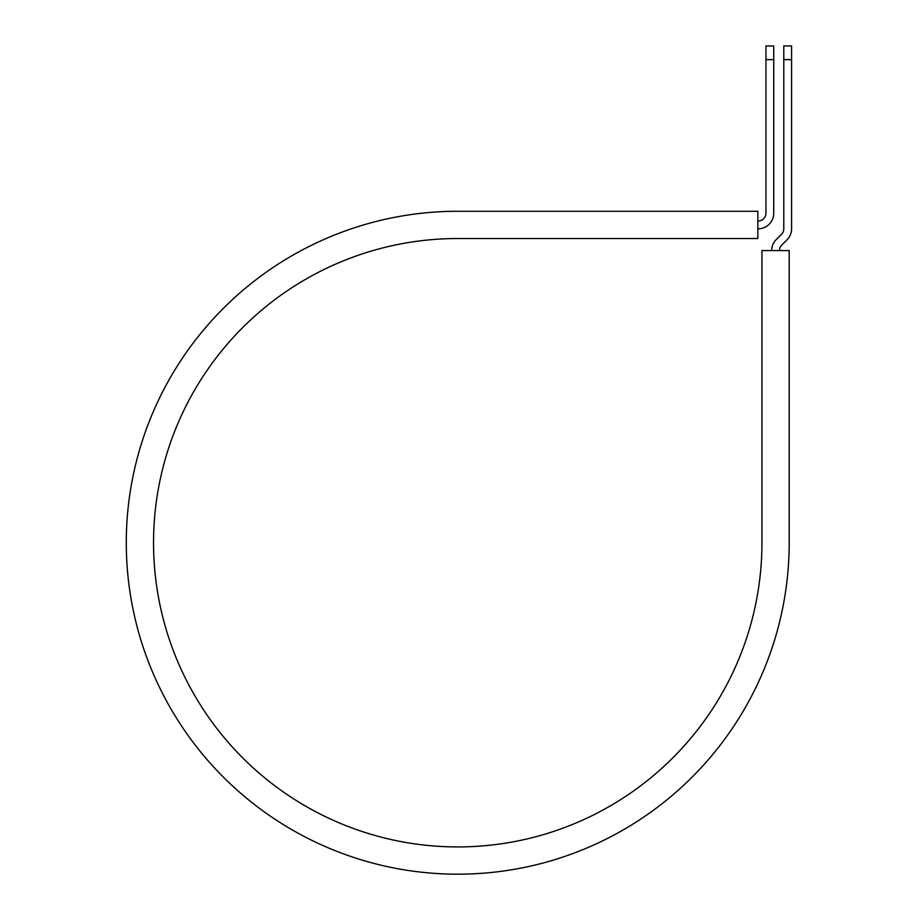 <?xml version="1.0" encoding="UTF-8"?>
<svg xmlns="http://www.w3.org/2000/svg" width="919" height="919" viewBox="0 0 919 919"><rect width="100%" height="100%" fill="white"/><g stroke="black" fill="none" stroke-linecap="round" stroke-linejoin="round"><path stroke-width="1.38" d="M765.952 59.643L765.952 45.95L773.741 45.95L773.741 59.643L765.952 59.643L765.952 213.219A7.789 7.789 0 0 1 758.164 221.008L757.83 221.008M773.741 59.643L773.741 213.219A15.577 15.577 0 0 1 758.164 228.797L757.83 228.797M779.461 250.588A7.789 7.789 0 0 1 781.747 245.086L787.02 239.802A15.577 15.577 0 0 0 791.581 228.797L791.581 45.95L783.792 45.95L783.792 228.797A7.789 7.789 0 0 1 781.518 234.299L776.233 239.572A15.577 15.577 0 0 0 771.673 250.588M791.581 59.643L783.792 59.643M457.742 211.267L757.83 211.267L757.83 238.526L457.742 238.526A304.2 304.2 0 0 0 153.542 542.727A304.2 304.2 0 0 0 457.742 846.927A304.2 304.2 0 0 0 761.943 542.727L761.943 250.588L789.191 250.588L789.191 542.727A331.46 331.46 0 0 1 457.742 874.187A331.46 331.46 0 0 1 126.282 542.727A331.46 331.46 0 0 1 457.742 211.267"/></g></svg>
